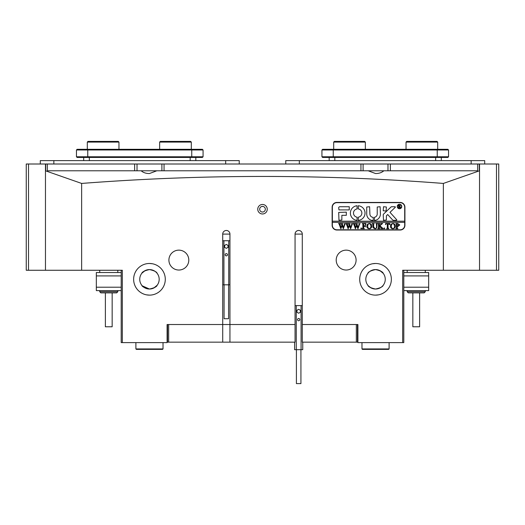 <?xml version="1.0" encoding="UTF-8"?>
<svg xmlns="http://www.w3.org/2000/svg" width="525" height="525" viewBox="0 0 525 525"><rect width="100%" height="100%" fill="white"/><g stroke="black" fill="none" stroke-linecap="round" stroke-linejoin="round"><path stroke-width="0.79" d="M265.328 209.219A2.828 2.828 0 0 1 262.5 212.048A2.828 2.828 0 0 1 259.672 209.219A2.828 2.828 0 0 1 262.5 206.397A2.828 2.828 0 0 1 265.328 209.219M257.755 209.219A4.745 4.745 0 0 0 262.5 213.97A4.745 4.745 0 0 0 267.245 209.219A4.745 4.745 0 0 0 262.5 204.474A4.745 4.745 0 0 0 257.755 209.219M375.539 295.129C365.617 292.996 365.617 292.996 375.539 295.129C365.617 292.996 365.617 292.996 375.539 295.129C385.462 292.996 385.462 292.996 375.539 295.129L378.518 294.847M379.837 294.538L380.986 294.164M382.082 293.718L382.64 293.449M382.666 293.436L383.224 293.14M359.71 279.307A15.822 15.822 0 0 0 375.539 295.129A15.822 15.822 0 0 0 391.361 279.307A15.822 15.822 0 0 0 375.539 263.478A15.822 15.822 0 0 0 359.71 279.307M149.461 295.129C159.383 292.996 159.383 292.996 149.461 295.129C159.383 292.996 159.383 292.996 149.461 295.129C139.538 292.996 139.538 292.996 149.461 295.129L146.482 294.847M145.162 294.538L144.014 294.164M142.918 293.718L142.373 293.455M133.639 279.307A15.822 15.822 0 0 0 149.461 295.129A15.822 15.822 0 0 0 165.29 279.307A15.822 15.822 0 0 0 149.461 263.478A15.822 15.822 0 0 0 133.639 279.307M168.676 324.522L168.676 342.156L222.712 342.156L222.712 324.522L229.943 324.522L167.094 324.522L167.547 324.522L167.547 342.156L167.094 342.156M168.906 260.092A9.949 9.949 0 0 0 178.854 270.034A9.949 9.949 0 0 0 188.797 260.092A9.949 9.949 0 0 0 178.854 250.143A9.949 9.949 0 0 0 168.906 260.092M336.203 260.092A9.949 9.949 0 0 0 346.146 270.034A9.949 9.949 0 0 0 356.094 260.092A9.949 9.949 0 0 0 346.146 250.143A9.949 9.949 0 0 0 336.203 260.092M375.539 263.478C385.455 265.611 385.455 265.611 375.539 263.478C385.455 265.611 385.455 265.611 375.539 263.478C365.617 265.611 365.617 265.611 375.539 263.478L372.56 263.76M371.241 264.075L370.092 264.449M368.996 264.895L368.438 265.164M368.412 265.178L368.005 265.387M375.539 269.581C370.801 270.618 368.235 271.878 367.854 273.354C368.235 271.871 370.801 270.618 375.539 269.581C370.801 270.618 368.235 271.878 367.854 273.354C368.235 271.871 370.801 270.618 375.539 269.581C380.277 270.618 382.837 271.871 383.224 273.354C382.837 271.871 380.277 270.618 375.539 269.581L377.114 269.712M357.906 342.156L357.453 342.156L357.453 324.522L357.906 324.522L357.906 342.608L402.668 342.608L402.668 270.263L443.363 270.263L443.363 183.435C323.466 174.11 202.893 174.11 81.638 183.435L81.638 270.263L26.25 270.263L26.25 164.003L137.025 164.003L137.025 170.789L134.636 170.789L156.804 170.789L149.461 173.532C146.068 173.558 143.305 172.646 141.179 170.789L164.056 170.789L161.897 170.789L161.897 164.003L363.103 164.003L363.103 170.789L360.944 170.789L368.196 170.789L375.539 173.532C378.932 173.558 381.695 172.646 383.821 170.789L477.671 170.789L477.671 164.003L498.75 164.003L498.75 270.263L496.492 270.263L496.492 164.003M368.196 170.789L383.821 170.789L368.196 170.789M149.461 263.478C159.383 265.611 159.383 265.611 149.461 263.478C139.545 265.611 139.545 265.611 149.461 263.478C139.545 265.611 139.545 265.611 149.461 263.478L152.44 263.76M149.461 269.581C144.723 270.618 142.163 271.871 141.776 273.354C142.163 271.871 144.723 270.618 149.461 269.581C154.199 270.618 156.765 271.878 157.146 273.354C156.765 271.871 154.199 270.618 149.461 269.581C154.199 270.618 156.765 271.878 157.146 273.354C156.765 271.871 154.199 270.618 149.461 269.581L147.886 269.712M141.94 273.151L145.11 270.611M151.042 288.894L149.461 289.026C144.723 287.989 142.157 286.735 141.776 285.259C142.157 286.735 144.723 287.995 149.461 289.026C154.199 287.995 156.758 286.735 157.146 285.259C156.758 286.735 154.199 287.995 149.461 289.026L142.288 285.869M375.539 289.026C370.801 287.995 368.242 286.735 367.854 285.259C368.242 286.735 370.801 287.995 375.539 289.026C380.277 287.989 382.843 286.735 383.224 285.259C382.843 286.735 380.277 287.995 375.539 289.026C380.277 287.989 382.843 286.735 383.224 285.259C382.843 286.735 380.277 287.995 375.539 289.026L373.958 288.894M368.465 285.974L371.182 287.995M365.82 279.307A9.719 9.719 0 0 0 375.539 289.026A9.719 9.719 0 0 0 385.258 279.307A9.719 9.719 0 0 0 375.539 269.581A9.719 9.719 0 0 0 365.82 279.307M157.146 285.259L153.818 287.995M139.742 279.307A9.719 9.719 0 0 0 149.461 289.026A9.719 9.719 0 0 0 159.18 279.307A9.719 9.719 0 0 0 149.461 269.581A9.719 9.719 0 0 0 139.742 279.307M383.224 273.354L379.89 270.611M400.181 202.44L336.879 202.44A4.745 4.745 0 0 0 332.135 207.185L332.135 225.271A4.745 4.745 0 0 0 336.879 230.022L400.181 230.022A4.745 4.745 0 0 0 404.926 225.271L404.926 207.185A4.745 4.745 0 0 0 400.181 202.44M81.638 270.263L122.332 270.263L122.332 342.608L167.094 342.608L167.094 324.522M222.712 324.522L222.712 234.091A3.616 3.616 0 0 1 226.327 230.475A3.616 3.616 0 0 1 229.943 234.091L229.943 342.156L295.057 342.156L295.057 324.522L229.943 324.522M295.057 234.091A3.616 3.616 0 0 1 298.673 230.475A3.616 3.616 0 0 1 302.288 234.091L295.057 234.091L295.057 324.522M357.906 324.522L302.288 324.522L302.288 234.091M443.363 270.263L479.535 270.263L479.535 170.789L443.363 183.435M45.465 164.003L45.465 270.263L45.465 170.789L81.638 183.435M403.797 270.263L403.797 342.608L402.668 342.608M122.332 342.608L121.203 342.608L121.203 270.263M261.995 212.002L263.005 212.002M261.995 206.443L263.005 206.443M153.759 264.075L154.908 264.449M156.004 264.895L156.562 265.164M156.588 265.178L157.146 265.473M229.943 234.091L222.712 234.091M222.712 342.156L229.943 342.156M302.288 324.522L302.288 342.156L356.324 342.156L356.324 324.522M357.453 342.156L356.324 342.156M168.676 342.156L167.547 342.156M403.797 272.521L428.669 272.521L428.669 290.607L403.797 290.607M121.203 290.607L96.331 290.607L96.331 272.521L121.203 272.521M424.148 292.871L408.319 292.871L407.19 291.736L425.276 291.736L424.148 292.871M419.587 326.78L412.84 326.78L412.84 292.871M116.681 292.871L100.853 292.871L99.724 291.736L117.81 291.736L116.681 292.871M112.16 292.871L112.16 326.78L105.374 326.78L105.374 292.871M401.54 206.509A2.034 2.034 0 0 0 399.505 204.474A2.034 2.034 0 0 0 397.471 206.509A2.034 2.034 0 0 0 399.505 208.543A2.034 2.034 0 0 0 401.54 206.509M397.241 206.509A2.257 2.257 0 0 0 399.505 208.766A2.257 2.257 0 0 0 401.763 206.509A2.257 2.257 0 0 0 399.505 204.245A2.257 2.257 0 0 0 397.241 206.509M396.775 219.962A0.341 0.341 0 0 0 396.69 219.732L389.99 212.343L395.253 207.316A0.341 0.341 0 0 0 395.023 206.732L391.735 206.732A1.129 1.129 0 0 0 390.954 207.047L383.578 214.088A1.129 1.129 0 0 0 383.224 214.902L383.499 220.297L386.387 220.027L386.387 216.064A0.676 0.676 0 0 1 386.597 215.578L387.699 214.528L392.595 219.929A1.129 1.129 0 0 0 393.435 220.297L396.441 220.297A0.341 0.341 0 0 0 396.775 219.962M365.026 213.065A7.35 7.35 0 0 0 358.319 205.748L358.253 208.924A4.18 4.18 0 0 1 358.253 217.206L358.319 220.382A7.35 7.35 0 0 0 365.026 213.065M376.464 223.834L375.841 223.519L377.646 223.519L377.002 223.912L376.924 226.551C376.989 227.975 376.327 228.723 374.922 228.788L373.006 227.719L372.881 224.457L372.159 223.519L374.325 223.519L373.695 223.867L373.603 226.748L374.955 228.572C376.136 228.467 376.674 227.804 376.563 226.583L376.464 223.834M381.563 224.241L379.936 225.822L383.283 228.716L380.914 228.716L381.327 228.329L381.058 227.896L379.24 226.118L379.286 228.309L379.962 228.716L377.79 228.716L378.512 227.778L378.466 223.919L377.79 223.519L379.962 223.519L379.24 224.457L379.24 226.026L381.163 224.149L380.802 223.519L382.686 223.519L381.563 224.241M384.366 228.788L383.933 228.355L384.366 227.922L384.799 228.355L384.366 228.788M385.521 224.621L385.593 223.519L389.852 223.519L389.924 224.621L388.047 223.735L388.047 227.778L388.769 228.716L386.603 228.716L387.247 228.362L387.325 223.735L386.177 223.788L385.521 224.621M390.357 226.098L391.197 224.109L392.936 223.447C394.485 223.63 395.312 224.516 395.417 226.085C395.318 227.706 394.472 228.611 392.877 228.788C391.276 228.624 390.436 227.725 390.357 226.098M332.358 222.331L404.703 222.331L404.703 221.202L332.358 221.202L332.358 225.271A4.522 4.522 0 0 0 336.879 229.793L400.181 229.793A4.522 4.522 0 0 0 404.703 225.271L404.703 222.331M399.748 224.93L398.108 226.334L397.222 226.242L397.327 228.401L397.943 228.716L395.778 228.716L396.5 227.778L396.395 223.834L395.778 223.519L397.688 223.519L399.748 224.93M366.745 226.098L367.579 224.109L369.318 223.447C370.873 223.63 371.7 224.516 371.798 226.085C371.7 227.706 370.853 228.611 369.259 228.788C367.658 228.624 366.824 227.725 366.745 226.098M365.879 224.674L364.79 223.735L363.635 223.735L363.635 225.973L364.58 225.973L365.374 225.251L365.374 226.912L364.58 226.19L363.635 226.19L363.687 228.309L364.363 228.716L362.191 228.716L362.913 227.778L362.867 223.926L362.191 223.519L365.951 223.519L365.879 224.674M361.18 228.788L360.747 228.355L361.18 227.922L361.613 228.355L361.18 228.788M358.654 223.663L360.183 223.663L359.618 224.004L357.945 228.788L356.652 225.698L355.425 228.788L353.666 223.952L353.102 223.519L355.018 223.519L354.513 223.991L355.727 227.561L356.442 225.1L355.432 223.519L357.446 223.519L356.895 224.011L358.057 227.515L359.225 223.985L358.654 223.663M351.363 223.663L352.892 223.663L352.321 224.004L350.648 228.788L349.361 225.698L348.134 228.788L346.375 223.952L345.811 223.519L347.727 223.519L347.222 223.991L348.436 227.561L349.151 225.1L348.141 223.519L350.149 223.519L349.604 224.011L350.766 227.515L351.934 223.985L351.363 223.663M344.065 223.663L345.594 223.663L345.03 224.004L343.357 228.788L342.07 225.698L340.837 228.788L339.078 223.952L338.513 223.519L340.436 223.519L339.924 223.991L341.145 227.561L341.86 225.1L340.843 223.519L342.858 223.519L342.307 224.011L343.468 227.515L344.636 223.985L344.065 223.663M404.703 221.202L404.703 207.185A4.522 4.522 0 0 0 400.181 202.663L336.879 202.663A4.522 4.522 0 0 0 332.358 207.185L332.358 221.202M349.263 209.902L349.263 206.732L339.819 206.732A1.129 1.129 0 0 0 338.691 207.867L338.966 209.902L349.263 209.902M341.854 215.322L346.323 215.322L346.323 212.159L338.691 212.435L338.966 220.297L341.854 220.021L341.854 215.322M373.236 217.357A3.393 3.393 0 0 1 369.889 213.97L369.613 206.732L366.719 207.007L366.719 213.97A6.556 6.556 0 0 0 373.229 220.526L373.236 217.357M357.098 208.924L357.039 205.748A7.35 7.35 0 0 0 357.039 220.382L357.098 217.206A4.18 4.18 0 0 1 357.098 208.924M383.499 206.732L383.224 210.761L386.118 211.03L386.387 207.007L383.499 206.732M377.232 213.97A3.393 3.393 0 0 1 374.41 217.311L374.483 220.493A6.556 6.556 0 0 0 380.402 213.97L380.126 206.732L377.232 207.007L377.232 213.97M400.26 207.132L400.89 207.644L400.208 207.644L399.072 206.469L399.413 207.644L398.377 207.644L398.724 207.198L398.377 205.157L400.345 205.774L399.728 206.384L400.26 207.132M399.072 205.334L399.177 206.371L399.932 205.807L399.072 205.334M397.222 223.808L397.222 226.039L397.871 226.118L398.882 224.976L397.74 223.735L397.222 223.808M394.026 224.188L392.864 223.663L391.748 224.182L391.223 226.078L391.768 228.047L392.871 228.572C394.085 228.316 394.649 227.522 394.551 226.183L394.026 224.188M370.407 224.188L369.246 223.663L368.137 224.182L367.612 226.078L368.15 228.047L369.252 228.572C370.473 228.316 371.031 227.522 370.932 226.183L370.407 224.188M228.592 284.819L228.592 318.728L224.07 318.728L224.07 284.819M225.199 254.75A1.129 1.129 0 0 0 226.327 255.878A1.129 1.129 0 0 0 227.456 254.75A1.129 1.129 0 0 0 226.327 253.621A1.129 1.129 0 0 0 225.199 254.75M222.712 284.819L229.943 284.819M222.712 240.732L223.919 240.732L223.919 284.819M226.327 244.427L224.634 245.405L224.634 247.367L226.327 248.345L228.021 247.367L228.021 245.405L226.327 244.427M223.919 240.732L228.736 240.732L228.736 284.819M228.736 240.732L229.943 240.732M300.93 349.689L300.93 383.604L296.408 383.604L296.408 349.689M297.544 319.62A1.129 1.129 0 0 0 298.673 320.755A1.129 1.129 0 0 0 299.801 319.62A1.129 1.129 0 0 0 298.673 318.491A1.129 1.129 0 0 0 297.544 319.62M302.741 342.156L302.741 349.689L294.604 349.689L294.604 342.156M295.057 305.603L296.264 305.603L296.264 349.689M298.673 309.297L296.979 310.282L296.979 312.237L298.673 313.215L300.366 312.237L300.366 310.282L298.673 309.297M296.264 305.603L301.081 305.603L301.081 349.689M301.081 305.603L302.288 305.603M87.307 142.078L87.99 141.396L118.282 141.396L118.958 142.078L87.307 142.078L87.307 149.31M334.379 141.396L364.658 141.396M365.348 149.31L365.348 142.078L333.697 142.078L334.373 141.396M159.653 142.078L160.335 141.396L190.627 141.396L191.303 142.078L159.653 142.078L159.653 149.31M406.042 142.078L406.717 141.396L437.01 141.396L437.692 142.078L406.042 142.078L406.042 149.31M161.897 164.003L137.025 164.003M363.103 164.003L477.671 164.003M47.329 164.003L47.329 170.789L134.636 170.789L134.636 164.003M390.364 164.003L390.364 170.789L387.975 170.789L387.975 164.003M164.056 164.003L164.056 170.789L360.944 170.789L360.944 164.003M45.695 170.789L45.695 164.003M479.305 164.003L479.305 170.789M479.535 164.003L479.535 270.263L496.492 270.263M195.825 160.617L195.825 157.447M83.692 160.617L83.692 157.447M203.063 156.772L202.381 157.447L77.136 157.447L76.46 156.772L203.063 156.772L203.063 149.986L76.46 149.986L76.46 156.772M76.46 149.986L77.136 149.31L202.381 149.31L203.063 149.986M441.308 160.617L441.308 157.447M329.175 160.617L329.175 157.447M447.864 157.447L322.619 157.447L321.937 156.772L448.54 156.772L447.864 157.447M321.937 149.986L322.619 149.31L447.864 149.31L448.54 149.986L321.937 149.986L321.937 156.772L322.619 157.447M448.54 149.986L448.54 156.772M239.236 164.003L239.236 160.617L40.287 160.617L40.287 164.003M484.713 160.617L484.713 164.003L484.713 160.617L285.764 160.617L285.764 164.003M163.026 348.935L162.573 349.387L136.349 349.387L135.896 348.935L163.026 348.935L163.026 342.608M389.104 348.935L388.651 349.387L362.427 349.387L361.974 348.935L389.104 348.935L389.104 342.608M403.797 287.214L428.669 287.214M428.669 275.914L403.797 275.914M121.203 275.914L96.331 275.914M96.331 287.214L121.203 287.214M28.508 164.003L28.508 270.263M190.175 160.617L190.175 157.447M89.342 160.617L89.342 157.447M87.76 149.31L87.76 157.447M191.756 149.31L191.756 157.447M435.658 160.617L435.658 157.447M334.825 160.617L334.825 157.447M333.244 149.31L333.244 157.447M437.24 149.31L437.24 157.447M53.852 160.617L53.852 164.003M225.671 160.617L225.671 164.003M299.329 160.617L299.329 164.003M471.148 160.617L471.148 164.003M419.626 326.78L419.626 292.871M425.276 270.263L425.276 272.521M425.276 290.607L425.276 291.736M407.19 270.263L407.19 272.521M407.19 290.607L407.19 291.736M117.81 270.263L117.81 272.521M117.81 290.607L117.81 291.736M99.724 270.263L99.724 272.521M99.724 290.607L99.724 291.736M118.958 149.31L118.958 142.078M333.697 149.31L333.697 142.078M364.665 141.396L365.348 142.078M191.303 149.31L191.303 142.078M437.692 149.31L437.692 142.078M135.896 348.935L135.896 342.608M361.974 348.935L361.974 342.608"/></g></svg>
